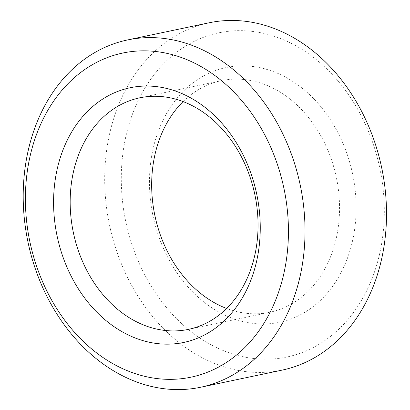 <?xml version="1.0" encoding="UTF-8"?>
<svg xmlns="http://www.w3.org/2000/svg" width="410" height="410" viewBox="0 0 410 410"><rect width="100%" height="100%" fill="white"/><g stroke="black" fill="none" stroke-linecap="round" stroke-linejoin="round"><path stroke-width="0.31" stroke-dasharray="2.05 1.54" d="M183.101 101.588A118.305 92.716 78.1 0 1 221.256 80.683A118.305 92.716 78.1 0 1 273.193 88.237A118.305 92.716 78.1 0 1 339.531 210.12A118.305 92.716 78.1 0 1 269.959 312.225A118.305 92.716 78.1 0 1 226.617 308.458M283.141 75.906A130.134 101.987 78.1 0 1 323.172 297.66A130.134 101.987 78.1 0 1 152.084 211.252A130.134 101.987 78.1 0 1 283.141 75.906M291.418 43.439A165.625 129.801 78.1 0 1 342.365 325.678A165.625 129.801 78.1 0 1 124.614 215.701A165.625 129.801 78.1 0 1 291.418 43.439M282.136 370.107A177.458 139.072 78.1 0 1 109.516 225.08A177.458 139.072 78.1 0 1 209.079 22.796M188.462 329.368L269.959 312.225M139.759 97.826L221.256 80.683"/><path stroke-width="0.61" d="M226.617 308.458A118.305 92.716 78.1 0 1 154.877 215.537A118.305 92.716 78.1 0 1 183.101 101.588M191.69 105.38A118.305 92.716 78.1 0 1 258.034 227.263A118.305 92.716 78.1 0 1 188.462 329.368A118.305 92.716 78.1 0 1 73.38 232.68A118.305 92.716 78.1 0 1 139.759 97.826A118.305 92.716 78.1 0 1 191.69 105.38M187.257 96.073A130.134 101.987 78.1 0 1 227.294 317.832A130.134 101.987 78.1 0 1 56.201 231.419A130.134 101.987 78.1 0 1 187.257 96.073M127.582 39.939L209.079 22.796A177.458 139.072 78.1 0 1 286.985 34.132A177.458 139.072 78.1 0 1 386.497 216.951A177.458 139.072 78.1 0 1 282.136 370.107L200.639 387.25A177.458 139.072 78.1 0 1 28.018 242.223A177.458 139.072 78.1 0 1 127.582 39.939A177.458 139.072 78.1 0 1 205.482 51.276A177.458 139.072 78.1 0 1 304.999 234.095A177.458 139.072 78.1 0 1 200.639 387.25M195.534 63.611A165.625 129.801 78.1 0 1 246.487 345.845A165.625 129.801 78.1 0 1 28.736 235.868A165.625 129.801 78.1 0 1 195.534 63.611"/></g></svg>
